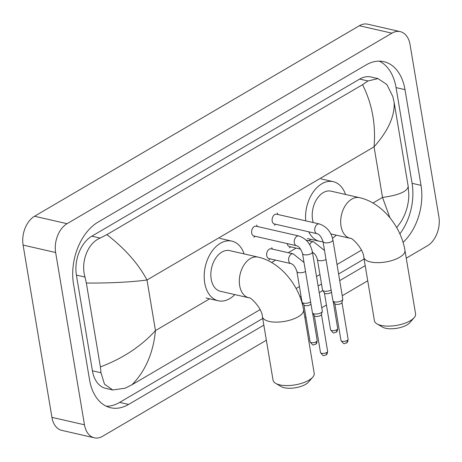 <?xml version="1.0" encoding="UTF-8"?>
<svg xmlns="http://www.w3.org/2000/svg" width="462" height="462" viewBox="0 0 462 462"><rect width="100%" height="100%" fill="white"/><g stroke="black" fill="none" stroke-linecap="round" stroke-linejoin="round"><path stroke-width="0.69" d="M266.366 340.234L102.645 436.261A22.251 14.715 -77.1 0 1 94.312 437.809L61.769 430.37A22.251 14.715 -77.1 0 1 51.929 417.353L23.1 245.085A22.251 14.715 -77.1 0 1 34.529 216.256L359.355 25.739A22.251 14.715 -77.1 0 1 367.688 24.191L400.231 31.63A22.251 14.715 -77.1 0 1 410.071 44.647L438.9 216.915A22.251 14.715 -77.1 0 1 427.471 245.744L406.26 258.189M94.312 437.809A22.251 14.715 -77.1 0 1 84.471 424.792L55.642 252.523A22.251 14.715 -77.1 0 1 67.071 223.695L391.903 33.177A22.251 14.715 -77.1 0 1 400.231 31.63M367.735 280.781L342.238 295.732M326.432 305.007L321.743 307.756M305.931 317.03L304.885 317.642M403.072 242.371A47.84 31.635 102.9 0 0 421.026 185.36L405.007 89.651A47.84 31.635 102.9 0 0 383.853 61.677A47.84 31.635 102.9 0 0 365.944 64.998L98.088 222.095A47.84 31.635 102.9 0 0 73.516 284.078L89.536 379.781A47.84 31.635 102.9 0 0 110.695 407.761A47.84 31.635 102.9 0 0 128.603 404.441L263.837 325.127M301.975 302.754L302.298 302.564M319.213 292.642L322.794 290.546M339.714 280.625L365.205 265.667M399.884 233.876A47.84 31.635 102.9 0 0 412.075 183.316L396.061 87.607A47.84 31.635 102.9 0 0 379.262 61.146M106.329 406.248A47.84 31.635 102.9 0 0 119.652 402.396L262.722 318.485M299.919 296.668L301.01 296.026M318.104 286.001L321.506 284.009M338.6 273.978L364.096 259.026M389.893 217.712L382.524 197.418C398.804 195.212 407.357 191.534 408.194 186.388L394.161 102.512C394.796 116.233 388.097 131.012 374.058 146.841C375.935 124.33 372.095 103.609 362.543 84.69L367.989 80.965L377.997 78.598L370.934 76.987A30.042 19.866 102.9 0 0 359.69 79.071L91.834 236.169A30.042 19.866 102.9 0 0 76.409 275.086L92.423 370.795A30.042 19.866 102.9 0 0 105.711 388.363L112.768 389.974L104.487 384.188L101.005 372.759L100.381 366.92L86.348 283.05L84.991 277.05C80.648 262.422 87.318 243.405 100.133 238.069L106.884 234.638C124.925 248.585 138.3 263.71 147.003 280.012C130.463 282.161 110.245 283.177 86.348 283.05M408.194 186.388L408.841 195.651C408.489 205.313 405.734 214.241 400.571 222.424L396.691 227.61M361.451 250.173L337.012 264.507M319.918 274.532L316.516 276.524M299.422 286.55L296.119 288.49M260.083 309.627L132.005 384.748L125.254 388.172L112.768 389.974M362.543 84.69L106.884 234.638M377.997 78.598L386.867 84.523L392.804 96.512L394.161 102.512M100.381 366.92C122.759 358.46 141.118 346.35 155.469 330.59C153.245 353.026 145.42 371.078 132.005 384.748M414.143 317.694L409.881 322.62A15.298 6.064 170.5 0 1 407.022 324.873A15.298 6.064 170.5 0 1 382.657 327.171L377.027 323.902A20.859 8.27 -9.5 0 0 410.25 320.761A20.859 8.27 -9.5 0 0 414.143 317.694A20.859 8.27 -9.5 0 0 415.569 313.831L404.949 250.364A20.859 8.27 170.5 0 1 399.63 257.294A20.859 8.27 170.5 0 1 377.575 262.659A20.859 8.27 170.5 0 1 363.796 257.253L374.422 320.72A20.859 8.27 -9.5 0 0 377.027 323.902M330.879 233.916L350.26 238.346A20.859 13.796 102.9 0 1 341.037 226.143A20.859 13.796 102.9 0 1 351.749 199.116A20.859 13.796 102.9 0 1 359.557 197.672L331.081 191.164A20.859 13.796 102.9 0 0 316.932 198.937A20.859 13.796 102.9 0 0 312.56 219.635A20.859 13.796 102.9 0 0 313.248 222.569M305.746 220.853A30.596 20.236 -77.1 0 1 333.252 181.67A30.596 20.236 -77.1 0 1 345.512 194.462M336.215 235.135A30.596 20.236 -77.1 0 1 332.542 238.259M323.042 241.661A30.596 20.236 -77.1 0 1 319.617 241.326A30.596 20.236 -77.1 0 1 308.703 231.803M312.768 377.148L308.506 382.074A15.298 6.064 170.5 0 1 305.653 384.326A15.298 6.064 170.5 0 1 281.289 386.63L275.652 383.362A20.859 8.27 -9.5 0 0 308.876 380.22A20.859 8.27 -9.5 0 0 312.768 377.148A20.859 8.27 -9.5 0 0 314.2 373.29L303.574 309.823A20.859 8.27 170.5 0 1 298.256 316.753A20.859 8.27 170.5 0 1 276.207 322.118A20.859 8.27 170.5 0 1 262.428 316.707L273.048 380.174A20.859 8.27 -9.5 0 0 275.652 383.362M248.891 297.799A20.859 13.796 102.9 0 1 239.662 285.597A20.859 13.796 102.9 0 1 250.375 258.576A20.859 13.796 102.9 0 1 258.183 257.126L229.712 250.618A20.859 13.796 102.9 0 0 215.563 258.391A20.859 13.796 102.9 0 0 211.186 279.094A20.859 13.796 102.9 0 0 220.414 291.291L248.891 297.799C249.936 296.402 262.07 308.033 262.428 316.707M234.84 294.589A30.596 20.236 -77.1 0 1 218.243 300.779A30.596 20.236 -77.1 0 1 204.712 282.888A30.596 20.236 -77.1 0 1 211.128 252.529A30.596 20.236 -77.1 0 1 231.878 241.129A30.596 20.236 -77.1 0 1 244.138 253.915M317.024 233.703L274.393 223.96A5.007 3.309 -77.1 0 1 272.182 221.032A5.007 3.309 -77.1 0 1 273.233 216.066A5.007 3.309 -77.1 0 1 276.628 214.201L319.259 223.943A5.007 3.309 -77.1 0 0 317.175 224.422A5.007 3.309 -77.1 0 0 314.813 230.775A5.007 3.309 -77.1 0 0 317.024 233.703C319.461 234.355 321.46 236.983 323.025 241.586L332.923 300.722A5.007 1.987 170.5 0 0 333.062 301.057A5.007 1.987 170.5 0 0 334.528 301.848A5.007 1.987 170.5 0 0 341.522 300.727A5.007 1.987 170.5 0 0 342.775 299.434A5.007 1.987 170.5 0 0 342.798 299.064L332.9 239.928A5.007 1.987 170.5 0 1 331.624 241.591A5.007 1.987 170.5 0 1 331.41 241.713A5.007 1.987 170.5 0 1 326.189 242.879A5.007 1.987 170.5 0 1 323.025 241.586M342.775 299.434L341.915 302.581A3.615 1.432 170.5 0 1 341.008 303.522A3.615 1.432 170.5 0 1 335.961 304.325A3.615 1.432 170.5 0 1 334.898 303.759L333.062 301.057M296.529 245.726L253.898 235.984A5.007 3.309 -77.1 0 1 251.686 233.056A5.007 3.309 -77.1 0 1 252.737 228.084A5.007 3.309 -77.1 0 1 256.133 226.218L298.764 235.961A5.007 3.309 -77.1 0 0 296.679 236.44A5.007 3.309 -77.1 0 0 294.317 242.798A5.007 3.309 -77.1 0 0 296.529 245.726C298.96 246.379 300.964 249.006 302.529 253.603L312.428 312.739A5.007 1.987 170.5 0 0 312.566 313.08A5.007 1.987 170.5 0 0 314.033 313.865A5.007 1.987 170.5 0 0 321.026 312.751A5.007 1.987 170.5 0 0 322.28 311.452A5.007 1.987 170.5 0 0 322.303 311.088L312.404 251.952A5.007 1.987 170.5 0 1 311.128 253.615A5.007 1.987 170.5 0 1 310.914 253.736A5.007 1.987 170.5 0 1 305.694 254.903A5.007 1.987 170.5 0 1 302.529 253.603M322.28 311.452L321.419 314.605A3.615 1.432 170.5 0 1 320.512 315.54A3.615 1.432 170.5 0 1 315.465 316.349A3.615 1.432 170.5 0 1 314.403 315.777L312.566 313.08M300.652 249.128L289.431 246.564A5.007 3.309 -77.1 0 1 287.22 243.636A5.007 3.309 -77.1 0 1 287.208 243.595M331.127 289.986A5.007 1.987 170.5 0 1 324.116 291.112A5.007 1.987 170.5 0 1 322.643 290.327A5.007 1.987 170.5 0 1 322.505 289.986L317.4 259.459L316.557 256.808L315.211 254.55L312.41 251.992M331.456 291.967A3.615 1.432 170.5 0 1 330.596 292.787A3.615 1.432 170.5 0 1 325.543 293.595A3.615 1.432 170.5 0 1 324.486 293.024L322.643 290.327M290.904 263.6L268.936 258.581A5.007 3.309 -77.1 0 1 266.718 255.653A5.007 3.309 -77.1 0 1 267.769 250.687A5.007 3.309 -77.1 0 1 271.165 248.822L293.133 253.84A5.007 3.309 -77.1 0 0 291.048 254.319A5.007 3.309 -77.1 0 0 288.686 260.678A5.007 3.309 -77.1 0 0 290.904 263.6C293.335 264.258 295.334 266.88 296.899 271.483L302.009 302.009A5.007 1.987 170.5 0 0 302.148 302.344A5.007 1.987 170.5 0 0 303.615 303.136A5.007 1.987 170.5 0 0 310.631 302.004M310.961 303.99A3.615 1.432 170.5 0 1 310.094 304.81A3.615 1.432 170.5 0 1 305.047 305.613A3.615 1.432 170.5 0 1 303.99 305.047L302.148 302.344M372.944 203.037L382.524 197.418L374.058 146.841L147.003 280.012L155.469 330.59L209.644 298.816M271.575 262.491L275.629 260.112M288.23 252.72L296.125 248.094M308.732 240.702L311.013 239.362M67.071 223.695L34.529 216.256M55.642 252.523L23.1 245.085M84.471 424.792L51.929 417.353M391.903 33.177L359.355 25.739M396.061 87.607L405.007 89.651M412.075 183.316L421.026 185.36M119.652 402.396L128.603 404.441M92.423 370.795L101.005 372.759M76.409 275.086L84.991 277.05M91.834 236.169L100.133 238.069M359.69 79.071L367.989 80.965M340.985 340.482C344.935 345.853 344.075 342.908 346.385 343.006C347.239 342.931 347.822 341.695 348.117 339.293A3.615 1.432 170.5 0 1 347.199 340.494A3.615 1.432 170.5 0 1 343.376 341.424A3.615 1.432 170.5 0 1 340.985 340.482L334.823 303.638M346.385 343.006A3.615 2.304 -120.4 0 0 347.199 340.494M320.489 352.506C324.44 357.877 323.579 354.932 325.889 355.03C326.744 354.955 327.321 353.713 327.622 351.311A3.615 1.432 170.5 0 1 326.703 352.512A3.615 1.432 170.5 0 1 322.88 353.442A3.615 1.432 170.5 0 1 320.489 352.506L314.327 315.662M325.889 355.03A3.615 2.304 -120.4 0 0 326.703 352.512M330.573 329.752C334.517 335.123 333.656 332.178 335.966 332.276C336.827 332.201 337.404 330.959 337.705 328.557A3.615 1.432 170.5 0 1 336.781 329.758A3.615 1.432 170.5 0 1 332.958 330.688A3.615 1.432 170.5 0 1 330.573 329.752L324.405 292.908M335.966 332.276A3.615 2.304 -120.4 0 0 336.781 329.758M326.016 259.459A5.007 1.987 170.5 0 1 325.779 259.592A5.007 1.987 170.5 0 1 319.005 260.585A5.007 1.987 170.5 0 1 317.4 259.459M309.696 244.693A5.007 3.309 -77.1 0 1 311.55 242.296A5.007 3.309 -77.1 0 1 313.629 241.822L324.509 250.456M310.071 341.77C314.021 347.141 313.161 344.196 315.471 344.294C316.326 344.219 316.909 342.983 317.209 340.581A3.615 1.432 170.5 0 1 316.285 341.782A3.615 1.432 170.5 0 1 312.462 342.712A3.615 1.432 170.5 0 1 310.071 341.77L303.909 304.926M315.471 344.294A3.615 2.304 -120.4 0 0 316.285 341.782M305.521 271.483A5.007 1.987 170.5 0 1 305.284 271.616A5.007 1.987 170.5 0 1 298.51 272.609A5.007 1.987 170.5 0 1 296.899 271.483M359.557 197.672C381.901 202.639 401.016 226.299 404.949 250.364M333.252 181.67L321.044 178.881M319.617 241.326L307.415 238.536M350.26 238.346C351.305 236.948 363.438 248.573 363.796 257.253M258.183 257.126C280.532 262.093 299.647 285.753 303.574 309.823M231.878 241.129L219.675 238.34M218.243 300.779L206.04 297.99M332.9 239.928C331.087 231.722 326.542 226.392 319.259 223.943M277.847 214.478L277.206 213.046M275.618 224.237L274.416 225.254M348.117 339.293L341.955 302.448M312.404 251.952C310.591 243.745 306.046 238.415 298.764 235.961M257.351 226.501L256.71 225.069M255.116 236.261L253.921 237.272M327.622 351.311L321.46 314.466M306.052 240.09L313.629 241.822M290.65 246.841L289.455 247.851M337.705 328.557L333.114 301.132M304.013 262.48L293.133 253.84M272.384 249.099L271.748 247.667M270.154 258.859L268.959 259.875M317.209 340.581L312.618 313.155"/></g></svg>
